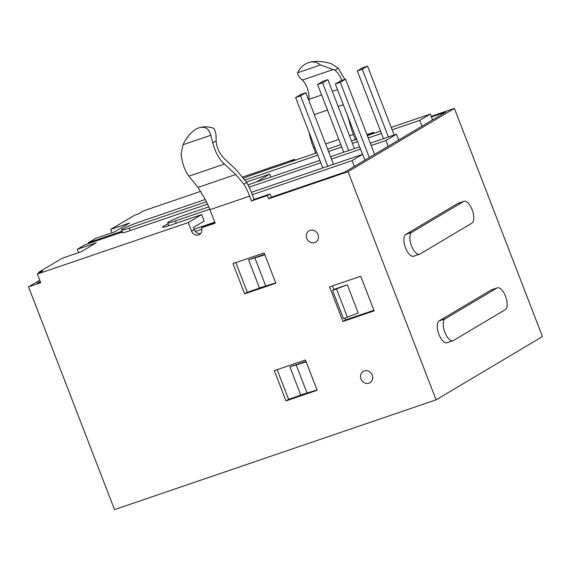 <?xml version="1.0" encoding="UTF-8"?>
<svg xmlns="http://www.w3.org/2000/svg" width="571" height="571" viewBox="0 0 571 571"><rect width="100%" height="100%" fill="white"/><g stroke="black" fill="none" stroke-linecap="round" stroke-linejoin="round"><path stroke-width="0.86" d="M294.993 160.28L294.615 159.295L242.754 176.996M200.735 191.342L143.749 210.792L138.475 213.932L134.442 215.31L110.688 229.435L129.61 222.975L114.685 231.855L95.764 238.314L88.284 242.761L122.001 231.248M374.133 133.264L373.755 132.279L366.953 134.599M122.301 232.033L84.786 244.845L77.306 249.291L96.221 242.832L81.296 251.711L62.375 258.171L38.628 272.296L42.654 270.918L37.379 274.059L40.719 282.709L28.55 286.863L114.507 509.618L436.08 399.836L348.046 171.678L454.409 108.419L431.191 116.341M454.409 108.419L542.45 336.576L436.08 399.836M374.112 310.852L342.95 321.494L329.595 286.892L360.765 276.25L374.112 310.852M214.917 222.576L204.147 226.252L201.506 227.822L215.146 223.161L209.95 209.7L249.648 196.146L251.511 200.963L267.392 195.539L268.641 198.787L348.046 171.678M201.506 227.822A5.817 5.225 59.3 0 1 199.515 234.51A5.817 5.225 59.3 0 1 191.585 231.205L188.244 222.554L37.379 274.059M372.242 375.126A6.581 5.91 59.3 0 1 368.994 383.162A6.581 5.91 59.3 0 1 365.29 383.134A6.98 6.98 0 0 1 360.636 375.311A6.581 5.91 59.3 0 1 365.968 370.636A6.581 5.91 59.3 0 1 372.242 375.126M318.004 234.553A6.581 5.91 59.3 0 1 314.749 242.589A6.581 5.91 59.3 0 1 311.045 242.561A6.98 6.98 0 0 1 306.399 234.738A6.581 5.91 59.3 0 1 311.723 230.063A6.581 5.91 59.3 0 1 318.004 234.553M275.836 283.216L244.666 293.851L232.989 263.574L264.152 252.939L275.836 283.216M317.141 390.264L285.978 400.906L274.294 370.629L305.456 359.987L317.141 390.264M349.716 121.28L349.309 121.523A46.515 20.099 71.2 0 0 353.378 134.456L355.241 139.267L356.49 138.839M315.692 153.214L313.679 148.003A46.515 20.099 -108.8 0 1 309.61 135.07L309.289 132.957M431.419 116.934L445.815 112.016L344.727 172.142L271.275 197.216L270.026 193.969L254.145 199.393L252.289 194.575A46.515 20.099 71.2 0 0 246.722 182.534L243.945 184.19L235.695 174.54L224.353 164.055L188.937 176.146C184.569 170.336 181.978 162.835 181.15 153.649L182.977 144.749C186.467 137.568 190.75 132.393 195.832 129.224L198.844 127.804C204.925 126.048 208.915 128.525 210.82 135.248L212.776 142.85C214.953 151.579 218.814 158.645 224.353 164.055M367.182 135.191L371.121 133.842L371.271 134.242M373.884 310.26L345.583 319.924L344.863 318.054M333.907 289.647L332.465 285.914M40.491 282.117L37.144 283.259L40.227 281.424M200.706 233.503A5.817 5.225 59.3 0 1 194.219 229.642L193.383 227.479L204.197 221.048L201.691 214.56L188.244 222.554M261.996 287.27L247.307 292.288L235.852 262.596M303.308 394.318L288.612 399.336L277.156 369.651M270.89 177.081L269.733 174.091L256.365 182.042M294.615 159.295L290.204 161.914M111.98 232.775L110.688 229.435M88.584 243.546L88.284 242.761M78.591 252.632L77.306 249.291M38.942 273.124L38.628 272.296M188.937 176.146L197.959 187.424L204.247 197.737A39.542 17.087 -108.8 0 1 209.95 209.7M271.275 197.216L268.641 198.787M373.755 132.279L371.121 133.842M270.026 193.969L267.392 195.539M356.39 138.582L355.241 139.267M254.145 199.393L251.511 200.963M269.733 174.091L246.401 182.056M201.691 214.56L170.929 225.06A15.117 1.235 158.9 0 1 162.535 227.101A15.117 1.235 158.9 0 1 168.081 223.889M207.587 204.147L128.632 231.098A11.627 0.949 158.9 0 1 122.18 232.675A11.627 0.949 158.9 0 1 122.522 232.254A13.954 1.142 158.9 0 1 122.344 232.154A13.954 1.142 158.9 0 1 122.38 232.004M28.55 286.863L39.749 280.197M344.855 79.412L338.239 68.234L331.209 63.645C322.387 61.04 314.792 60.704 308.419 62.639L305.642 63.909M249.648 196.146A39.542 17.087 71.2 0 0 243.945 184.19M419.635 254.195L413.682 256.229A11.627 5.025 -108.8 0 1 405.346 247.343A11.627 5.025 -108.8 0 1 405.753 234.41L457.621 203.561A11.627 5.025 -108.8 0 1 458.035 203.369L463.987 201.335A11.627 5.025 -108.8 0 1 472.324 210.221A11.627 5.025 -108.8 0 1 471.917 223.154L420.056 254.002A11.627 5.025 -108.8 0 1 419.635 254.195A11.627 5.025 -108.8 0 1 411.298 245.309A11.627 5.025 -108.8 0 1 411.705 232.376L463.573 201.527A11.627 5.025 -108.8 0 1 463.987 201.335M453.017 340.701L447.064 342.736A11.627 5.025 -108.8 0 1 438.728 333.849A11.627 5.025 -108.8 0 1 439.135 320.916L490.996 290.068A11.627 5.025 -108.8 0 1 491.417 289.875L497.37 287.841A11.627 5.025 -108.8 0 1 505.706 296.727A11.627 5.025 -108.8 0 1 505.299 309.66L453.431 340.509A11.627 5.025 -108.8 0 1 453.017 340.701A11.627 5.025 -108.8 0 1 444.681 331.815A11.627 5.025 -108.8 0 1 445.087 318.882L496.956 288.034A11.627 5.025 -108.8 0 1 497.37 287.841M246.722 182.534L235.687 169.223L224.167 158.581C219.414 153.599 216.723 147.696 216.088 140.887L216.095 139.267C216.288 134.749 215.56 131.116 213.904 128.382C208.429 126.534 203.412 126.341 198.844 127.804L195.974 129.139M347.611 115.827L349.309 121.523M341.943 80.411C340.073 75.914 337.732 72.517 334.934 70.197L320.524 64.966C316.969 61.975 312.937 61.204 308.419 62.639L305.499 63.995C302.245 65.972 299.575 68.92 297.512 72.824L320.524 64.966M309.039 100.946L309.111 99.275C309.047 91.774 307.112 85.679 303.308 80.996L302.309 80.054C299.44 77.635 297.841 75.229 297.512 72.824M122.715 232.754L122.522 232.254M247.307 292.288L244.666 293.851M345.583 319.924L342.95 321.494M288.612 399.336L285.978 400.906M275.722 282.916L259.441 287.92L248.592 259.805L264.68 254.316M201.877 229.249L195.318 231.491M336.555 289.076L347.404 317.19L358.195 312.951L347.346 284.836L332.586 290.432L334.784 289.126L347.346 284.836M317.026 389.972L300.746 394.975L289.897 366.86L305.992 361.364M214.767 222.176L194.069 229.242M422.012 126.177L419.771 120.36L392.12 129.795M381.428 133.45L368.245 137.946M357.553 141.601L352.421 143.35M341.729 147.004L328.546 151.501M317.854 155.148L245.002 180.022M432.561 119.903L430.32 114.086L419.771 120.36M243.667 178.195A13.954 1.142 158.9 0 1 253.645 174.398L316.941 152.785M327.633 149.138L340.816 144.641M351.508 140.987L356.639 139.238M367.331 135.584L380.514 131.087M391.206 127.433L430.32 114.086M388.173 146.304L385.925 140.487L371.171 145.526M360.479 149.174L331.465 159.081M320.774 162.728L249.106 187.195M206.431 201.763L129.26 228.107A13.954 1.142 158.9 0 1 121.516 229.992A13.954 1.142 158.9 0 1 139.809 221.834L205.239 199.493M398.722 140.031L396.474 134.214L385.925 140.487M247.978 184.904L319.867 160.365M330.559 156.718L359.566 146.811M370.258 143.164L396.474 134.214M354.327 166.432L352.079 160.615L252.325 194.668M209.757 209.2L175.411 220.927A13.954 1.142 158.9 0 1 167.667 222.811A13.954 1.142 158.9 0 1 185.96 214.653L208.8 206.859M364.876 160.158L362.628 154.341L352.079 160.615M251.39 192.32L362.628 154.341M264.873 254.802L248.592 259.805M265.836 286.292L254.987 258.178M347.404 317.19L343.435 318.547L332.586 290.432M306.177 361.857L289.897 366.86M307.148 393.348L296.299 365.233M317.604 84.487L322.565 82.788L327.84 79.654L322.879 81.346L317.604 84.487L343.742 152.214M295.628 97.555L300.589 95.864L305.863 92.723L300.903 94.422L295.628 97.555L322.786 167.945M327.84 79.654L354.434 148.567M348.703 150.523L322.565 82.788M305.863 92.723L333.478 164.291M327.754 166.247L300.589 95.864M357.303 70.932L362.271 69.241L367.546 66.1L362.578 67.792L357.303 70.932L383.441 138.66M335.327 84.001L340.295 82.31L345.569 79.169L340.601 80.868L335.327 84.001L362.492 154.391M367.546 66.1L394.133 135.013M388.401 136.969L362.271 69.241M345.569 79.169L374.59 154.384M369.316 157.517L340.295 82.31M313.679 148.003L314.928 147.582M325.62 143.928L338.803 139.431M349.495 135.777L353.378 134.456M194.219 229.642L191.585 231.205M197.959 187.424L235.695 174.54M182.977 144.749L210.82 135.248M411.705 232.376L405.753 234.41M463.573 201.527L457.621 203.561M445.087 318.882L439.135 320.916M496.956 288.034L490.996 290.068M216.088 140.887L212.776 142.85M338.239 68.234L334.934 70.197M302.309 80.054L333.635 69.362M309.111 99.275L321.659 94.993M332.351 91.346L337.482 89.59M314.3 114.585L327.483 110.089M338.175 106.434L343.307 104.686M130.209 230.563L129.26 228.107M176.296 223.225L175.411 220.927M122.344 232.154L121.516 229.992M168.802 225.766L167.667 222.811"/></g></svg>
